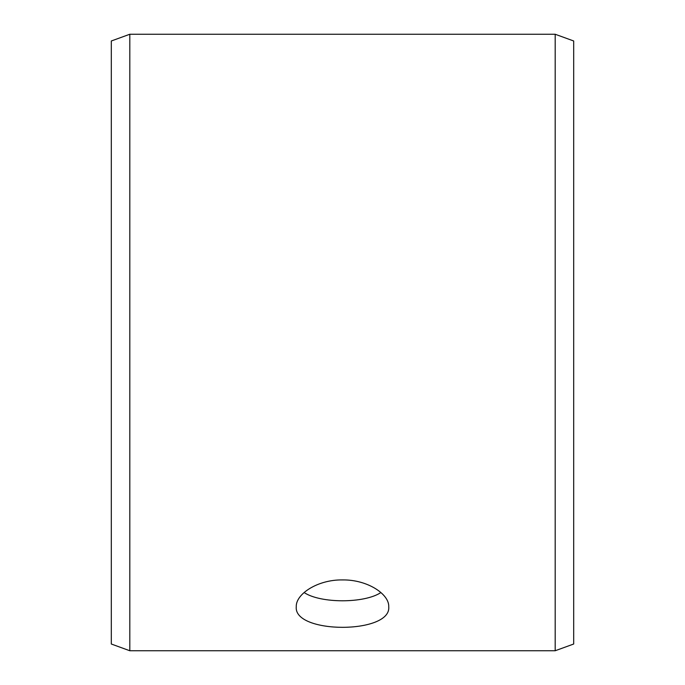 <?xml version="1.0" encoding="UTF-8"?>
<svg xmlns="http://www.w3.org/2000/svg" width="685" height="685" viewBox="0 0 685 685"><rect width="100%" height="100%" fill="white"/><g stroke="black" fill="none" stroke-linecap="round" stroke-linejoin="round"><path stroke-width="1.03" d="M111.312 644.02L111.312 40.98L129.807 34.25L129.807 650.75L111.312 644.02M555.192 34.25L555.192 650.75L573.688 644.02L573.688 40.98L555.192 34.25L129.807 34.25M304.097 592.534C320.554 603.528 364.42 603.545 380.903 592.534M342.5 579.921C367.254 579.519 389.345 594.083 388.737 606.722C391.589 634.207 293.394 634.19 296.262 606.722C295.689 594.083 317.66 579.536 342.5 579.921M555.192 650.75L129.807 650.75"/></g></svg>
